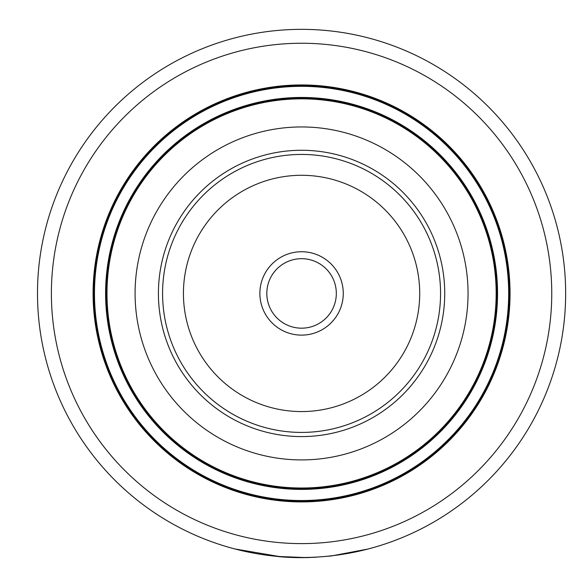 <?xml version="1.0" encoding="UTF-8"?>
<svg xmlns="http://www.w3.org/2000/svg" width="587" height="587" viewBox="0 0 587 587"><rect width="100%" height="100%" fill="white"/><g stroke="black" fill="none" stroke-linecap="round" stroke-linejoin="round"><path stroke-width="0.88" d="M281.555 556.894L234.859 548.948M367.902 549.043L331.281 555.977L313.018 557.401M301.571 557.511A264.084 264.084 0 0 1 72.869 161.388A264.084 264.084 0 0 1 530.274 161.388A264.084 264.084 0 0 1 301.571 557.511M301.571 432.421A138.987 138.987 0 0 1 204.027 194.422A138.987 138.987 0 0 1 436.09 258.456A138.987 138.987 0 0 1 264.598 427.409A138.987 138.987 0 0 1 204.027 194.422A138.987 138.987 0 0 1 436.09 258.456A138.987 138.987 0 0 1 264.598 427.409A138.987 138.987 0 0 1 204.027 194.422M301.571 436.589A143.162 143.162 0 0 1 177.59 221.849A143.162 143.162 0 0 1 425.553 221.849A143.162 143.162 0 0 1 301.571 436.589M301.571 459.914A166.488 166.488 0 0 1 157.389 210.19A166.488 166.488 0 0 1 445.753 210.19A166.488 166.488 0 0 1 301.571 459.914M301.571 488.017A194.583 194.583 0 0 1 133.058 196.139A194.583 194.583 0 0 1 470.092 196.139A194.583 194.583 0 0 1 301.571 488.017M301.571 488.714A195.28 195.28 0 0 1 132.457 195.794A195.28 195.28 0 0 1 470.693 195.794A195.28 195.28 0 0 1 301.571 488.714A195.28 195.28 0 0 1 132.457 195.794A195.28 195.28 0 0 1 470.693 195.794A195.28 195.28 0 0 1 301.571 488.714A195.28 195.28 0 0 1 132.457 195.794A195.28 195.28 0 0 1 470.693 195.794A195.28 195.28 0 0 1 301.571 488.714M301.571 501.217A207.791 207.791 0 0 1 121.619 189.535A207.791 207.791 0 0 1 481.523 189.535A207.791 207.791 0 0 1 301.571 501.217M301.571 501.914A208.488 208.488 0 0 1 121.017 189.19A208.488 208.488 0 0 1 482.125 189.19A208.488 208.488 0 0 1 301.571 501.914M303.934 557.643L311.044 557.481M299.788 557.643L288.034 557.305M286.03 557.195L278.172 556.615M294.513 557.555L287.175 557.254M286.676 557.232L281.738 556.902M296.743 557.606L297.235 557.613M297.315 557.613L288.738 557.342M288.599 557.334L285.979 557.188M307.5 557.584L297.338 557.613M301.571 557.65L306.15 557.613M302.995 557.643L301.388 557.65M298.423 557.628L294.579 557.555M278.003 556.454L306.48 557.606L315.49 557.144M331.273 264.165A41.699 41.699 0 0 0 261.376 282.34A41.699 41.699 0 0 0 312.064 333.783A41.699 41.699 0 0 0 331.273 264.165M326.328 269.044A34.75 34.75 0 0 0 268.076 284.189A34.75 34.75 0 0 0 310.318 327.062A34.75 34.75 0 0 0 326.328 269.044M301.571 543.613A250.179 250.179 0 0 1 84.91 168.337A250.179 250.179 0 0 1 518.233 168.337A250.179 250.179 0 0 1 301.571 543.613M301.571 489.404A195.977 195.977 0 0 1 131.855 195.442A195.977 195.977 0 0 1 471.295 195.442A195.977 195.977 0 0 1 301.571 489.404M301.571 500.528A207.094 207.094 0 0 1 122.221 189.88A207.094 207.094 0 0 1 480.922 189.88A207.094 207.094 0 0 1 301.571 500.528M218.657 209.273A118.141 118.141 0 0 1 415.912 263.702A118.141 118.141 0 0 1 270.145 407.312A118.141 118.141 0 0 1 218.657 209.273"/></g></svg>
